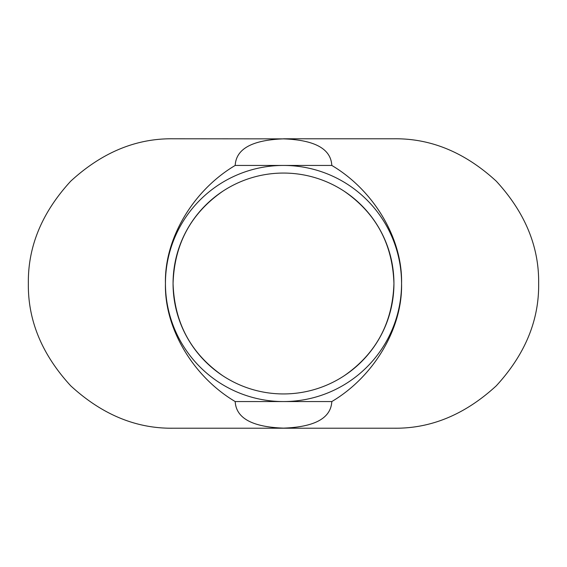 <?xml version="1.0" encoding="UTF-8"?>
<svg xmlns="http://www.w3.org/2000/svg" width="567" height="567" viewBox="0 0 567 567"><rect width="100%" height="100%" fill="white"/><g stroke="black" fill="none" stroke-linecap="round" stroke-linejoin="round"><path stroke-width="0.85" d="M283.5 173.063A110.437 110.437 0 0 0 173.063 283.5A110.437 110.437 0 0 0 283.5 393.937A110.437 110.437 0 0 0 393.937 283.5A110.437 110.437 0 0 0 283.5 173.063M283.5 401.556A118.056 118.056 0 0 0 401.556 283.5A118.056 118.056 0 0 0 283.5 165.444A118.056 118.056 0 0 0 165.444 283.5A118.056 118.056 0 0 0 283.5 401.556M222.703 191.306C190.923 213.369 174.374 244.108 173.063 283.5C174.381 322.892 190.923 353.624 222.703 375.694M283.5 138.787L393.937 138.787C430.87 138.291 464.983 152.424 496.267 181.171C525.021 212.455 539.146 246.567 538.65 283.5C539.146 320.433 525.021 354.545 496.267 385.829C464.983 414.576 430.87 428.709 393.937 428.213L173.063 428.213C136.13 428.709 102.017 414.576 70.733 385.829C41.979 354.545 27.854 320.433 28.35 283.5C27.854 246.567 41.979 212.455 70.733 181.171C102.017 152.424 136.13 138.291 173.063 138.787L283.5 138.865C252.187 139.992 236.085 148.852 235.199 165.444C192.95 190.427 164.302 238.905 165.444 283.5C164.302 328.095 192.95 376.573 235.199 401.556C236.085 418.148 252.187 427.008 283.5 428.135C314.813 427.008 330.915 418.148 331.801 401.556L235.199 401.556M331.801 401.556C374.05 376.573 402.698 328.095 401.556 283.5C402.698 238.905 374.05 190.427 331.801 165.444L235.199 165.444M331.801 165.444C330.915 148.852 314.813 139.992 283.5 138.865M344.297 375.694C376.077 353.631 392.626 322.892 393.937 283.5C392.619 244.108 376.077 213.376 344.297 191.306"/></g></svg>
